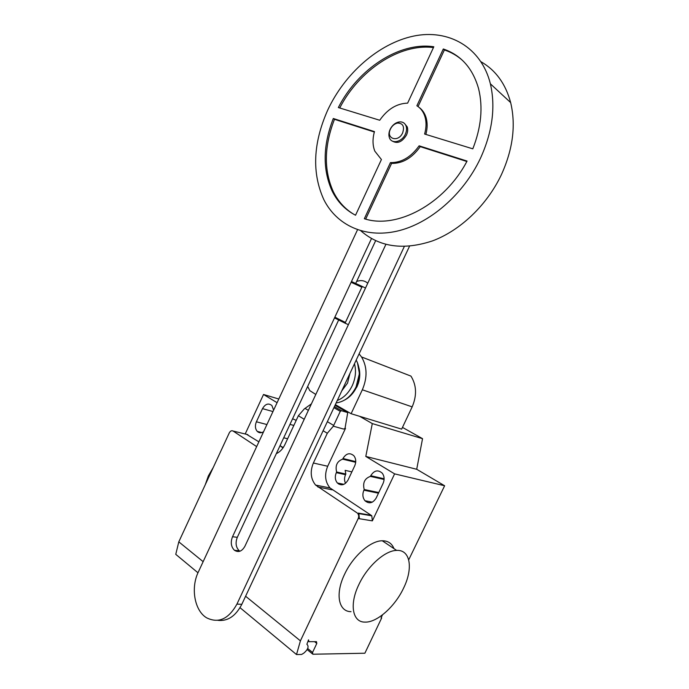 <?xml version="1.0" encoding="UTF-8"?>
<svg xmlns="http://www.w3.org/2000/svg" width="689" height="689" viewBox="0 0 689 689"><rect width="100%" height="100%" fill="white"/><g stroke="black" fill="none" stroke-linecap="round" stroke-linejoin="round"><path stroke-width="1.03" d="M404.521 123.512L407.225 126.862C408.052 129.351 407.81 132.073 406.493 135.027C402.143 142.063 397.381 144.061 392.205 141.012M405.347 134.183C401.937 142.132 391.559 144.371 389.423 137.748C388.536 135.225 388.76 132.443 390.103 129.42L391.102 127.62C393.273 124.433 395.942 122.547 399.095 121.953C402.497 121.565 404.822 122.918 406.088 126.001C406.915 128.498 406.665 131.22 405.347 134.183M402.652 132.856C398.268 142.933 385.547 138.808 390.456 129.05L391.257 127.603C392.997 125.045 395.133 123.529 397.665 123.055C402.996 123.253 404.658 126.518 402.652 132.856M481.068 61.777C495.77 70.278 505.64 83.886 510.661 102.601C516.027 125.277 512.926 149.315 501.368 174.739C486.899 205.313 460.235 230.488 432.64 240.84C403.504 250.512 379.561 247.162 360.812 230.789M480.474 158.246C463.189 195.013 429.264 223.83 396.993 231.159C364.653 238.472 336.602 225.096 323.856 199.681C311.816 173.137 313.047 143.398 327.559 110.447C344.414 73.912 378.407 43.528 413.46 36.121C448.401 28.714 481.292 46.998 490.387 83.817C495.727 107.088 492.42 131.9 480.474 158.246M419.127 145.818L467.064 161.071C444.526 204.349 396.511 229.471 364.335 218.723L390.439 162.604C401.342 162.811 410.902 157.213 419.127 145.818L420.256 146.645C412.048 158.031 402.497 163.612 391.602 163.396L365.678 219.102M390.439 162.604L391.602 163.396M466.841 161.493L420.256 146.645M333.295 118.499L374.463 131.608C372.43 138.833 372.551 145.345 374.816 151.141L381.422 159.529L355.541 215.226C345.18 209.826 337.343 201.688 332.038 190.819C322.478 169.425 322.891 145.319 333.295 118.499L334.475 119.318C324.097 146.094 323.684 170.166 333.252 191.533C338.006 201.283 344.844 208.87 353.767 214.279M374.351 132.021L334.475 119.318M379.725 120.256L338.342 107.553C357.643 69.434 399.155 41.469 433.82 46.774L407.63 103.135C396.752 103.479 387.451 109.181 379.725 120.256M433.45 47.567C399.207 43.2 358.823 70.683 339.729 107.984M419.127 107.415C422.245 109.706 424.484 112.875 425.862 116.923C427.559 122.203 427.568 128.033 425.871 134.424M443.303 48.979C460.993 55.034 472.74 68.237 478.562 88.597C483.161 107.208 481.249 127.284 472.809 148.833L424.613 134.036C426.448 127.465 426.482 121.471 424.743 116.045C423.192 111.489 420.566 108.07 416.879 105.77L443.303 48.979L444.388 49.961L418.051 106.554M462.534 60.434C457.203 55.68 451.149 52.192 444.388 49.961M453.284 53.845L453.982 53.888M345.413 322.435L361.854 287.21L362.707 286.676L351.976 281.758L351.123 282.283L334.854 317.19L335 318.163L345.551 323.417L345.413 322.435L334.854 317.19M362.707 286.676L365.506 288.036M361.854 287.21L351.123 282.283M348.419 324.631L345.551 323.417M315.803 394.461L309.774 390.611L307.682 386.408M356.626 281.474C360.907 279.915 364.61 280.501 367.737 283.248M371.492 238.558L232.512 536.74C230.393 542.312 231.039 546.833 234.458 550.287C238.48 552.759 241.968 551.407 244.922 546.239L385.892 244.371M239.901 551.234L239.264 550.787C235.853 547.35 235.199 542.854 237.309 537.308L338.661 319.98M355.696 283.463L375.643 240.694M404.322 246.49L236.938 604.107C228.593 619.101 218.482 623.666 206.597 617.8C194.479 610.635 190.577 587.872 198.303 572.077L357.522 229.756M217.862 620.358C227.732 621.435 235.724 616.087 241.822 604.305L409.524 246.214M341.787 390.844L347.54 383.075L349.934 373.447M337.257 400.516C343.682 397.923 348.677 392.971 352.26 385.668C355.593 378.235 356.334 370.923 354.482 363.749M336.129 402.927C344.621 401.721 351.261 396.408 356.067 386.977L359.236 374.342C359.46 368.968 358.444 364.223 356.196 360.089M344.526 400.102C349.702 397.372 353.741 392.997 356.644 386.994L358.246 382.877L359.658 374.98L357.505 362.896M351.545 394.668L356.962 386.839L358.444 383.032C360.114 377.46 360.209 372.163 358.728 367.134M359.107 353.87L361.527 356.954C367.246 366.626 367.521 377.572 362.336 389.785L351.106 413.71L335.336 404.632M351.106 413.71L401.653 429.135L412.168 406.872C417.009 395.495 416.604 385.237 410.954 376.108L361.527 356.954M358.831 584.66C367.375 566.169 385.039 550.468 396.623 550.408C410.377 549.512 413.357 568.279 403.642 587.993C395.064 606.484 376.995 622.727 364.894 622.107C352.492 622.296 349.159 604.494 358.831 584.66M393.97 548.625C391.877 543.371 387.976 540.762 382.257 540.779C370.587 540.693 352.966 556.075 344.552 574.342C335.009 593.935 338.532 611.686 351.02 611.677M205.262 484.72L208.354 475.927L213.263 467.461M263.577 431.736C261.226 433.217 259.124 433.105 257.273 431.4C255.145 428.834 254.852 425.63 256.386 421.789L262.5 408.637C265.334 403.892 268.469 402.858 271.905 405.528L273.602 410.17M383.101 483.394L376.185 498.018C372.87 503.254 369.14 504.159 364.981 500.748C362.621 497.716 362.259 494.194 363.895 490.198L364.205 489.534C362.569 482.825 364.636 478.442 370.415 476.392L370.725 475.729C374.196 470.303 378.054 469.467 382.292 473.231C384.402 476.211 384.669 479.604 383.101 483.394M384.1 479.484L370.415 476.392M378.769 492.54L364.205 489.534M359.615 416.302L372.293 423.58L365.799 456.428L394.599 473.868L444.629 485.762L408.706 559.838M365.799 456.428L416.707 469.278L444.629 485.762M358.202 518.533C358.995 516.586 358.814 514.881 357.669 513.408L358.866 513.615L359.408 518.731L358.202 518.533L300.413 640.856L245.603 596.235M394.599 473.868L372.353 520.867L371.802 515.828L371.199 515.312L330.005 487.95C325.07 481.861 324.304 474.626 327.697 466.255L345.508 428.325L343.57 429.066L333.338 426.181L327.309 433.269L323.115 430.728M327.309 433.269L313.374 463.008C309.912 471.534 310.661 478.898 315.605 485.082L357.066 512.883M304.211 419.282L298.363 415.734L304.314 408.887L311.402 403.883M334.415 406.605L341.52 410.713L340.271 411.35L333.338 426.181M340.271 411.35L333.915 407.673M335.026 405.287L347.73 412.608L341.52 410.713M347.73 412.608L345.06 428.11M343.57 429.066L345.378 428.291M276.323 453.655C279.923 451.984 282.766 449.013 284.841 444.724L298.363 415.734M296.184 420.393L292.601 418.74M336.62 471.999L336.31 472.654C334.699 476.616 335.052 480.061 337.36 482.98C341.305 486.124 344.862 485.159 348.005 480.095L354.732 465.807C356.291 462.026 356.024 458.693 353.931 455.817C349.9 452.372 346.248 453.276 342.958 458.512L342.657 459.158C337.11 461.225 335.095 465.506 336.62 471.999L345.844 474.049L345.155 470.354L351.872 471.879M342.657 459.158L355.696 462.302M338.695 484.074L339.048 483.334M345.516 483.334C344.224 480.595 344.233 477.71 345.542 474.687L345.844 474.049M280.13 445.49L282.964 447.962M416.707 469.278L422.538 438.669L402.471 427.395M372.293 423.58L422.538 438.669M258.875 441.838L246.576 434.32M256.661 446.593L233.123 431.056C231.642 430.332 230.359 430.935 229.291 432.864L178.795 541.847L175.764 554.344L197.976 572.783M277.081 402.695L263.525 394.487L278.795 399.009M263.525 394.487L245.198 433.984M382.498 614.864L381.034 617.93L381.672 617.955L364.877 653.224L312.849 654.231L312.548 652.457L316.802 643.457L316.484 641.657L308.87 641.683L308.534 639.857L306.881 644.275C309.12 646.368 308.129 649.296 303.927 653.06L301.636 654.447L296.511 654.55L300.413 640.856M381.198 617.602L381.672 617.955M240.03 607.681L296.511 654.55M203.143 561.664L178.795 541.847M237.309 537.308L232.512 536.74M241.822 604.305L236.938 604.107M412.168 406.872L362.336 389.785M272.965 411.548L262.5 408.637M266.919 424.536L256.386 421.789M384.118 478.769L370.725 475.729M378.468 493.195L363.895 490.198M358.263 513.09L371.199 515.312M359.408 518.731L372.353 520.867M317.87 487.002L332.262 489.845M333.683 425.44L327.353 421.677M308.371 410.377L305.02 408.388M313.374 463.008L327.697 466.255M289.966 424.398L293.833 425.44M287.623 438.755L283.722 437.782M336.31 472.654L345.542 474.687M342.958 458.512L355.739 461.604M233.123 431.056L247.876 434.638M314.58 641.666L316.802 643.457M307.699 648.504L312.548 652.457M332.038 190.819L333.252 191.533M424.743 116.045L425.862 116.923M490.387 83.817L510.661 102.601M397.665 123.055L399.095 121.953M406.088 126.001L407.225 126.862M239.264 550.787L234.458 550.287M359.658 374.98L359.236 374.342M396.631 550.408L382.266 540.779M261.906 432.563L257.273 431.4M372.318 502.152L364.981 500.748M371.802 515.828L357.669 513.408M330.005 487.95L315.605 485.082M337.36 482.98L343.897 484.333M281.043 446.713L283.429 447.282M312.324 653.801L307.173 649.589"/></g></svg>
